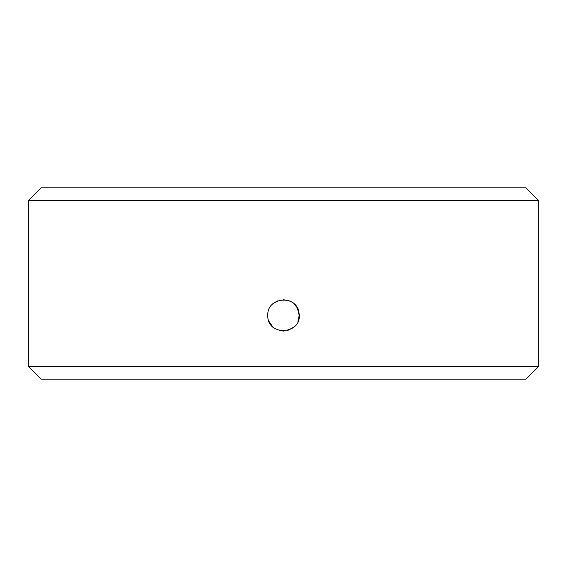 <?xml version="1.0" encoding="UTF-8"?>
<svg xmlns="http://www.w3.org/2000/svg" width="567" height="567" viewBox="0 0 567 567"><rect width="100%" height="100%" fill="white"/><g stroke="black" fill="none" stroke-linecap="round" stroke-linejoin="round"><path stroke-width="0.85" d="M297.966 321.454L299.192 315.394L297.377 308.072M297.228 307.803L293.94 303.678M289.617 300.949L283.5 299.702M277.383 300.949L273.06 303.678M267.808 315.394C266.816 296.47 297.583 294.372 299.064 313.402C302.721 334.594 266.937 337.011 267.808 315.394M269.034 321.454L272.734 326.812M279.283 330.504L283.493 331.093M287.745 330.497L294.273 326.805M41.108 379.181L525.893 379.181L538.65 366.424L28.35 366.424L41.108 379.181M538.65 200.576L525.893 187.819L41.108 187.819L28.35 200.576L538.65 200.576L538.65 366.424M28.35 200.576L28.35 366.424"/></g></svg>
